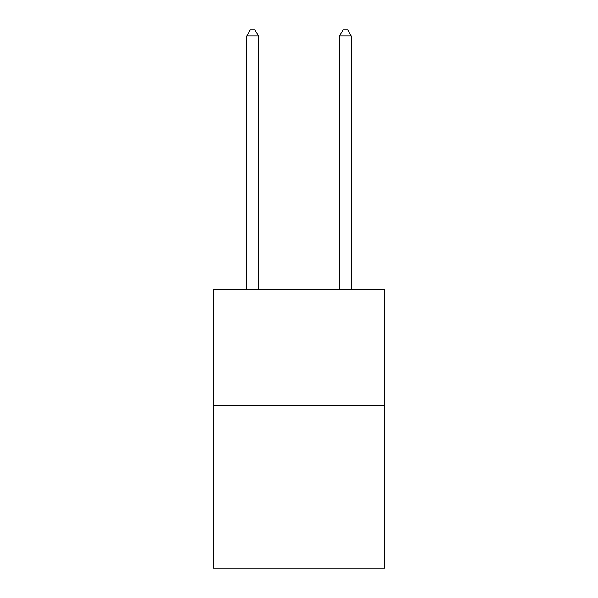 <?xml version="1.0" encoding="UTF-8"?>
<svg xmlns="http://www.w3.org/2000/svg" width="598" height="598" viewBox="0 0 598 598"><rect width="100%" height="100%" fill="white"/><g stroke="black" fill="none" stroke-linecap="round" stroke-linejoin="round"><path stroke-width="0.9" d="M384.82 405.743L384.82 568.1L213.18 568.1L213.18 289.768L384.82 289.768L384.82 405.743L213.18 405.743M258.411 289.768L258.411 35.932L246.81 35.932L246.81 289.768M246.81 35.932L250.293 29.9L254.927 29.9L258.411 35.932M351.19 289.768L351.19 35.932L339.589 35.932L339.589 289.768M339.589 35.932L343.073 29.9L347.707 29.9L351.19 35.932"/></g></svg>
